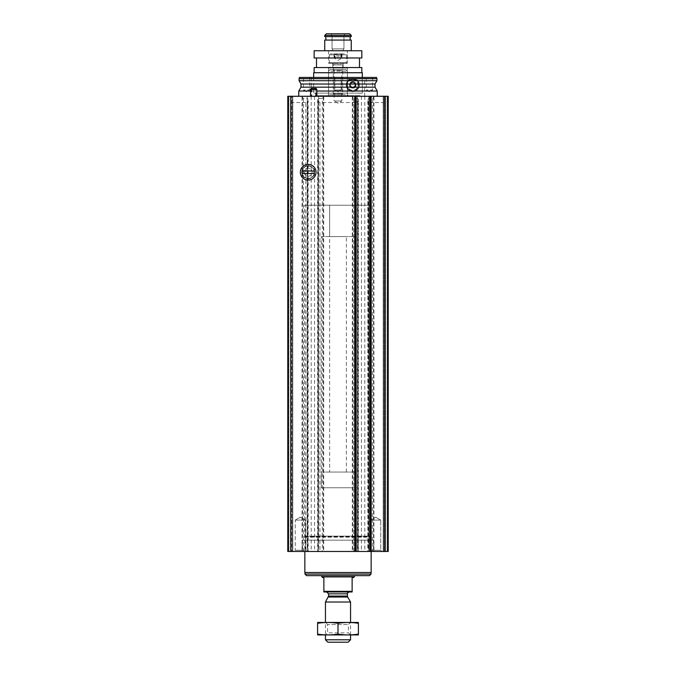 <?xml version="1.0" encoding="UTF-8"?>
<svg xmlns="http://www.w3.org/2000/svg" width="676" height="676" viewBox="0 0 676 676"><rect width="100%" height="100%" fill="white"/><g stroke="black" fill="none" stroke-linecap="round" stroke-linejoin="round"><path stroke-width="0.51" stroke-dasharray="3.38 2.54" d="M370.178 102.549L370.178 551.472L388.227 551.472L383.207 551.472L388.227 551.472L388.227 99.414C388.041 101.316 386.993 102.363 385.092 102.549L370.178 102.549L367.82 100.648L367.82 551.472L370.22 551.472M305.822 102.549L290.908 102.549C289.007 102.363 287.959 101.316 287.773 99.414L287.773 551.472L305.822 551.472L305.822 102.549L307.707 101.468L307.707 551.472L305.822 551.472M388.227 99.414L388.227 96.271L287.773 96.271L287.773 99.414M287.773 96.271L287.773 551.472L292.793 551.472L287.773 551.472L292.48 551.472L287.773 551.472L287.773 96.271L288.88 96.271L287.773 96.271L287.773 551.472L287.773 96.271M319.951 102.549L319.951 551.472L356.049 551.472L356.049 102.549L319.951 102.549L317.593 100.648L317.593 99.414L318.54 98.468L322.3 98.468L322.3 551.472L323.711 551.472L302.062 551.472L308.18 551.472L308.18 100.648L307.707 101.468M388.227 96.271L388.227 551.472L388.227 96.271M316.807 96.271L310.529 96.271L316.807 96.271M377.242 96.271L298.758 96.271L377.242 96.271M290.503 96.271L292.48 96.271L290.503 96.271L290.503 551.472L290.503 96.271M291.686 96.271L288.88 96.271L292.793 96.271L291.686 96.271L291.686 551.472L291.686 96.271M355.204 96.271L355.703 96.271L355.187 96.271L355.204 551.472L355.711 551.472L355.204 551.472L355.187 96.271M370.203 96.271L370.727 96.271L370.71 551.472M370.22 96.271L370.71 96.271M307.707 551.472L308.18 551.472L308.18 100.648M302.299 96.271L302.062 97.057L303.473 98.468L307.234 98.468L308.18 99.414M323.474 96.271L323.711 97.057L322.3 98.468M318.54 98.468L318.54 551.472L322.3 551.472M317.593 99.414L317.593 551.472L319.951 551.472M318.54 551.472L317.593 551.472L317.593 100.648M367.82 100.648L367.82 551.472L373.938 551.472L352.289 551.472L358.407 551.472L358.407 99.414L358.407 551.472L356.049 551.472M367.82 99.414L368.766 98.468L372.527 98.468L372.527 551.472M373.701 96.271L373.938 97.057L372.527 98.468M358.407 99.414L357.46 98.468L353.7 98.468L352.289 97.057L352.526 96.271M358.407 100.648L356.049 102.549M302.214 551.472L373.786 551.472L302.214 551.472L302.214 540.175L373.786 540.175L302.214 540.175M294.052 551.472L306.608 551.472L294.052 551.472L306.608 551.472L294.052 551.472L295.243 550.281L305.417 550.281L295.243 550.281L295.243 520.081L305.417 520.081L295.243 520.081L305.417 520.081L295.243 520.081L295.243 550.281L305.417 550.281L295.243 550.281L294.052 551.472M369.392 551.472L381.948 551.472L369.392 551.472L381.948 551.472L369.392 551.472L370.583 550.281L380.757 550.281L370.583 550.281L370.583 520.081L380.757 520.081L370.583 520.081L380.757 520.081L370.583 520.081L370.583 550.281L380.757 550.281L370.583 550.281L369.392 551.472M383.52 96.271L383.52 551.472L383.52 96.271M383.207 96.271L383.207 551.472L383.207 96.271M292.793 96.271L292.793 551.472L292.793 96.271M292.48 96.271L292.48 551.472L292.48 96.271M308.18 165.755A6.49 6.49 0 0 1 313.799 175.49A6.49 6.49 0 0 1 302.561 175.49A6.49 6.49 0 0 1 308.18 165.755A6.49 6.49 0 0 1 313.799 175.49A6.49 6.49 0 0 1 302.561 175.49A6.49 6.49 0 0 1 308.18 165.755M310.529 91.04L316.807 91.04M377.242 91.04L298.758 91.04M376.929 80.706L299.071 80.706M376.929 78.695L299.071 78.695M376.591 77.436L299.409 77.436M311.315 77.436L364.685 77.436L311.315 77.436L311.315 96.271L364.685 96.271L311.315 96.271M341.143 77.436L334.857 77.436L341.143 77.436L334.857 77.436L341.143 77.436L341.143 89.992L334.857 89.992L341.143 89.992L334.857 89.992L334.857 77.436L334.857 89.992L341.143 89.992L341.143 77.436M309.743 77.436L303.465 77.436L309.743 77.436L309.743 89.992L303.465 89.992L309.743 89.992L306.608 91.809L303.465 89.992L303.465 77.436M372.535 77.436L366.257 77.436L372.535 77.436L372.535 89.992L366.257 89.992L372.535 89.992L369.392 91.809L366.257 89.992L366.257 77.436M328.578 96.271L347.422 96.271L328.578 96.271L328.578 71.157L347.422 71.157L328.578 71.157L330.15 69.586L345.85 69.586L330.15 69.586M333.293 69.586L342.707 69.586L333.293 69.586L334.138 70.439L341.862 70.439L334.138 70.439L334.138 100.977L341.862 100.977L334.138 100.977L338 103.208L341.862 100.977L341.862 70.439L342.707 69.586M315.557 88.421L311.788 88.421L315.557 88.421L315.557 96.271L311.788 96.271L315.557 96.271M311.163 88.421L316.174 88.421M310.529 89.519L316.807 89.519M338 91.809L334.857 89.992L338 91.809L341.143 89.992L338 91.809M375.67 517.14L380.757 520.081L375.67 517.14L370.583 520.081L375.67 517.14M300.33 517.14L305.417 520.081L300.33 517.14L295.243 520.081L300.33 517.14M304.614 540.175L371.386 540.175L304.614 540.175L304.614 205.208L371.386 205.208L304.614 205.208L371.386 205.208L304.614 205.208L304.614 536.127L371.386 536.127L304.614 536.127L304.851 537.183L371.149 537.183L304.851 537.183L304.851 551.472M329.651 236.6L346.349 236.6L329.651 236.6L329.651 205.208L346.349 205.208L329.651 205.208L346.349 205.208L329.651 205.208L329.651 472.051L346.349 472.051L329.651 472.051M321.303 236.6L354.697 236.6L321.303 236.6L321.303 487.742L354.697 487.742L321.303 487.742L354.697 487.742L321.303 487.742L321.303 472.051L354.697 472.051L321.303 472.051M323.872 591.339L352.128 591.339L352.128 591.973L323.872 591.973L323.872 577.532L322.3 577.532M326.702 591.973L349.298 591.973L326.702 591.973M352.128 591.339L352.128 577.532L353.7 577.532M348.148 642.2L327.852 642.2M350.557 639.792L325.443 639.792M350.557 602.02L325.443 602.02M317.754 622.419L350.557 622.419L325.443 622.419L327.564 624.548L348.436 624.548L327.564 624.548L327.564 632.854L348.436 632.854L327.564 632.854L325.443 634.984L350.557 634.984L325.443 634.984L325.443 622.419L358.246 622.419M321.049 575.648L354.951 575.648L321.049 575.648M369.468 575.648L306.532 575.648M371.04 574.076L304.96 574.076M304.96 572.504L371.04 572.504L304.96 572.504M371.149 572.504L304.851 572.504M358.407 623.314C358.407 622.199 358.407 622.199 358.407 623.314C351.605 622.199 344.802 622.199 338 623.314C331.198 622.199 324.395 622.199 317.593 623.314C317.593 622.199 317.593 622.199 317.593 623.314L317.593 634.088C317.593 635.203 317.593 635.203 317.593 634.088C324.395 635.203 331.198 635.203 338 634.088C344.802 635.203 351.605 635.203 358.407 634.088C358.407 635.203 358.407 635.203 358.407 634.088L358.407 623.314M338 623.314L338 634.088M317.754 634.984L358.246 634.984M304.251 172.245A3.921 3.921 0 0 0 310.14 175.642A3.921 3.921 0 0 0 310.14 168.848A3.921 3.921 0 0 0 304.251 172.245A3.921 3.921 0 0 0 310.14 175.642A3.921 3.921 0 0 0 310.14 168.848A3.921 3.921 0 0 0 304.251 172.245M301.978 172.245A6.202 6.202 0 0 0 311.273 177.611A6.202 6.202 0 0 0 311.273 166.871A6.202 6.202 0 0 0 301.978 172.245A6.202 6.202 0 0 0 311.273 177.611A6.202 6.202 0 0 0 311.273 166.871A6.202 6.202 0 0 0 301.978 172.245M300.33 172.245A7.85 7.85 0 0 0 312.101 179.039A7.85 7.85 0 0 0 312.101 165.451A7.85 7.85 0 0 0 300.33 172.245M302.214 173.504L302.214 170.986L314.137 170.986L314.137 173.504L302.214 173.504M313.672 72.729L362.311 72.729L362.311 93.136L313.672 93.136L362.311 93.136L359.953 93.136L359.953 95.646L359.328 96.271L327.015 96.271L348.951 96.271L347.371 94.699L328.578 94.699L347.371 94.699L348.951 96.271L359.328 96.271L316.655 96.271L359.328 96.271L359.953 95.646L316.022 95.646L359.953 95.646L359.953 93.136L316.022 93.136L362.311 93.136L362.311 77.436M355.213 84.973C353.666 81.712 352.027 81.703 350.295 84.956C352.01 88.235 353.649 88.243 355.213 84.973A2.459 2.459 0 0 0 351.528 82.844A2.459 2.459 0 0 0 351.528 87.103A2.459 2.459 0 0 0 355.213 84.973M359.345 84.973C359.607 92.865 347.464 94.513 346.163 85.007C347.346 75.459 359.632 77.03 359.345 84.973A6.591 6.591 0 0 0 349.458 79.261A6.591 6.591 0 0 0 349.458 90.677A6.591 6.591 0 0 0 359.345 84.973M343.957 48.866L342.8 50.751L333.2 50.751L332.043 48.866L332.043 35.372L343.957 35.372L332.043 35.372L330.961 33.8L332.043 35.372L332.043 48.866L333.2 50.751L342.8 50.751L343.957 48.866L343.957 35.372L345.039 33.8L349.678 33.8L326.322 33.8L345.039 33.8L343.957 35.372L343.957 48.866L332.043 48.866L343.957 48.866M324.75 50.751L333.2 50.751L324.75 50.751L324.75 40.078L351.25 40.078L350.143 40.078L351.25 40.078L351.25 50.751L324.75 50.751L351.25 50.751M350.143 40.078L325.857 40.078L350.143 40.078L350.143 36.622L324.75 36.622L350.143 36.622M343.095 68.022L332.82 68.022L347.371 68.022L343.095 68.022L343.095 63.307L332.82 63.307L343.095 63.307L343.095 68.022M347.371 68.022L328.578 68.022L347.371 68.022L347.371 94.699L347.371 68.022M362.311 72.729L361.837 72.729L362.311 72.729M361.837 72.729L314.137 72.729L361.837 72.729M314.137 67.549L361.837 67.549M359.48 67.549L316.495 67.549L359.48 67.549L359.48 57.975L316.495 57.975L359.48 57.975M314.137 57.975L361.837 57.975M314.137 50.751L361.837 50.751M325.857 40.078L325.857 36.622M324.75 35.372L324.75 36.622L351.25 36.622L351.25 35.372L349.678 33.8L326.322 33.8L324.75 35.372L351.25 35.372M347.371 50.751L328.578 50.751L347.371 50.751L347.371 63.307L328.578 63.307L347.371 63.307L343.095 63.307L347.371 63.307L347.371 50.751M355.897 84.973A3.143 3.143 0 0 0 351.182 82.252A3.143 3.143 0 0 0 351.182 87.686A3.143 3.143 0 0 0 355.897 84.973A3.143 3.143 0 0 0 351.182 82.252A3.143 3.143 0 0 0 351.182 87.686A3.143 3.143 0 0 0 355.897 84.973M343.653 63.307L332.347 63.307L343.653 63.307L332.634 63.485L343.366 63.485L342.74 64.769L333.26 64.769L342.74 64.769L342.707 93.744L333.293 93.744L342.707 93.744L341.743 94.699L334.257 94.699L341.743 94.699M345.96 63.307L330.04 63.307L345.96 63.307L346.636 62.631L329.364 62.631L346.636 62.631L346.636 54.832L329.364 54.832L346.636 54.832L345.69 53.894L330.31 53.894L345.69 53.894M338 53.894L342.394 53.894L338 53.894M335.203 54.224L337.147 54.224L335.203 54.224L335.203 58.212L337.147 58.212L334.088 57.942L335.203 58.212L335.203 54.224M341.803 53.894L340.797 54.224L341.803 53.894M334.35 54.224L334.35 58.212L334.35 54.224M342.394 53.894L341.169 54.604L341.169 58.592L338 60.417L334.831 58.592L334.831 54.604L333.606 53.894M337.147 58.212L340.797 58.212L337.147 58.212L337.147 54.224L337.147 58.212M340.797 58.212L341.912 57.942L340.797 58.212L340.797 54.224L340.797 58.212M355.111 86.334L352.754 87.686L350.396 86.334L350.396 83.613L352.754 82.252L355.111 83.613L355.111 86.334A2.721 2.721 0 0 1 350.396 86.334A2.721 2.721 0 0 1 352.754 82.252A2.721 2.721 0 0 1 355.111 86.334L355.111 83.613L352.754 82.252L350.396 83.613L350.396 86.334L351.579 87.01A2.358 2.358 0 0 1 351.579 82.928A2.358 2.358 0 0 1 355.111 84.973A2.358 2.358 0 0 1 353.928 87.01L355.111 86.334M352.754 79.633A5.34 5.34 0 0 1 357.376 87.643A5.34 5.34 0 0 1 348.132 87.643A5.34 5.34 0 0 1 352.754 79.633M352.754 79.007A5.966 5.966 0 0 1 357.917 87.956A5.966 5.966 0 0 1 347.591 87.956A5.966 5.966 0 0 1 352.754 79.007A5.966 5.966 0 0 1 357.917 87.956A5.966 5.966 0 0 1 347.591 87.956A5.966 5.966 0 0 1 352.754 79.007M352.754 79.16A5.805 5.805 0 0 1 357.781 87.872A5.805 5.805 0 0 1 347.726 87.872A5.805 5.805 0 0 1 352.754 79.16M352.754 81.678A3.295 3.295 0 0 1 355.61 86.621A3.295 3.295 0 0 1 349.898 86.621A3.295 3.295 0 0 1 352.754 81.678M352.754 81.83A3.143 3.143 0 0 1 355.475 86.536A3.143 3.143 0 0 1 350.033 86.536A3.143 3.143 0 0 1 352.754 81.83A3.143 3.143 0 0 1 355.475 86.536A3.143 3.143 0 0 1 350.033 86.536A3.143 3.143 0 0 1 352.754 81.83M352.754 82.599A2.366 2.366 0 0 1 354.807 86.156A2.366 2.366 0 0 1 350.7 86.156A2.366 2.366 0 0 1 352.754 82.599M353.928 87.01A2.358 2.358 0 0 1 351.579 87.01L352.754 87.686L353.928 87.01M385.092 102.549L385.092 551.472M290.908 102.549L290.908 551.472M307.234 98.468L307.234 551.472M303.473 98.468L303.473 551.472M302.476 96.271L302.476 551.472M323.297 96.271L323.297 551.472M318.066 101.468L318.066 551.472M368.293 101.468L368.293 551.472M368.766 98.468L368.766 551.472M373.524 96.271L373.524 551.472M353.7 98.468L353.7 551.472M352.703 96.271L352.703 551.472M357.46 98.468L357.46 551.472M357.934 101.468L357.934 551.472M387.441 96.271L387.441 551.472L387.441 96.271M385.497 96.271L385.497 551.472L385.497 96.271M387.12 96.271L387.12 551.472L387.12 96.271M384.314 96.271L384.314 551.472L384.314 96.271M288.88 96.271L288.88 551.472L288.88 96.271M288.559 96.271L288.559 551.472L288.559 96.271M311.188 96.271L311.188 551.472M307.2 96.271L307.2 551.472M314.577 96.271L314.577 551.472M318.573 96.271L318.573 551.472M368.8 96.271L368.8 551.472M364.812 96.271L364.812 551.472M361.423 96.271L361.423 551.472M357.427 96.271L357.427 551.472M375.011 87.17L300.989 87.17M375.011 84.027L300.989 84.027M353.7 576.898L322.3 576.898M347.667 597.018L328.333 597.018M347.422 596.071L328.578 596.071M347.422 593.858L328.578 593.858M304.732 536.659L371.268 536.659L304.732 536.659M338.853 58.212L338.853 54.224L338.853 58.212M341.65 58.212L341.65 54.224L341.65 58.212M342.707 64.913L333.293 64.913L342.707 64.913M302.062 97.057L302.062 551.472M323.711 97.057L323.711 551.472M373.938 97.057L373.938 551.472M352.289 97.057L352.289 551.472M370.727 96.271L370.727 551.472M364.685 96.271L364.685 77.436M347.422 96.271L347.422 71.157L345.85 69.586M311.788 88.421L311.788 96.271M380.757 550.281L381.948 551.472L380.757 550.281L380.757 520.081L380.757 550.281M305.417 550.281L306.608 551.472L305.417 550.281L305.417 520.081L305.417 550.281M373.786 551.472L373.786 540.175M371.386 540.175L371.386 205.208L371.149 551.472M354.697 236.6L354.697 472.051M346.349 472.051L346.349 236.6M350.557 634.984L350.557 622.419L348.436 624.548L348.436 632.854L350.557 634.984M313.672 77.436L313.672 93.136M332.82 63.307L332.82 68.022M328.578 68.022L328.578 94.699L327.015 96.271M316.655 96.271L316.022 95.646L316.022 93.136M328.578 50.751L328.578 63.307M330.04 63.307L329.364 62.631L329.364 54.832L330.31 53.894M341.921 57.942L341.921 53.953L341.921 57.942M334.079 57.942L334.079 53.953L334.079 57.942M334.257 94.699L333.293 93.744L333.293 64.913L332.347 63.307"/><path stroke-width="1.01" d="M356.134 96.271L287.773 96.271L287.773 551.472L370.22 551.472L370.22 96.271L370.203 551.472L388.227 551.472L388.227 96.271L356.134 96.271L356.134 551.472M308.18 164.395A7.85 7.85 0 0 1 314.974 176.166A7.85 7.85 0 0 1 301.378 176.166A7.85 7.85 0 0 1 308.18 164.395M355.703 551.472L355.703 96.271L355.711 551.472M298.758 96.271L298.758 91.04L310.529 91.04M316.807 91.04L377.242 91.04L377.242 96.271M300.989 84.027L375.011 84.027L376.929 80.706L299.071 80.706L300.989 84.027L300.989 87.17L298.758 91.04M299.071 80.706L299.071 78.695L376.929 78.695L376.929 80.706M299.071 78.695L299.409 77.436L376.591 77.436L376.929 78.695M310.529 89.519L316.807 89.519L316.174 88.421L311.163 88.421L310.529 89.519L310.529 96.271M316.807 89.519L316.807 96.271M352.128 591.339L323.872 591.339L323.872 591.973L352.128 591.973L352.128 577.532L353.7 577.532L354.951 575.648M323.872 591.339L323.872 577.532L322.3 577.532L322.3 576.898L353.7 576.898M350.557 639.792L325.443 639.792L327.852 642.2L348.148 642.2L350.557 639.792L350.557 634.984M325.443 622.419L325.443 602.02L350.557 602.02L350.557 622.419M325.443 639.792L325.443 634.984M326.702 591.973L328.578 593.858L328.578 596.071L325.443 602.02M321.049 575.648L322.3 576.898M371.04 574.076L304.96 574.076L306.532 575.648L369.468 575.648L371.04 574.076L371.04 572.504M304.96 574.076L304.96 572.504M304.851 551.472L304.851 572.504L371.149 572.504L371.149 551.472M358.407 622.461L317.593 622.461M358.407 623.314C358.407 622.199 358.407 622.199 358.407 623.314L358.407 634.088C358.407 635.203 358.407 635.203 358.407 634.088C351.605 635.203 344.802 635.203 338 634.088C331.198 635.203 324.395 635.203 317.593 634.088C317.593 635.203 317.593 635.203 317.593 634.088L317.593 623.314C317.593 622.199 317.593 622.199 317.593 623.314C324.395 622.199 331.198 622.199 338 623.314C344.802 622.199 351.605 622.199 358.407 623.314M338 623.314L338 634.088M358.407 634.941L317.593 634.941M300.33 172.245A7.85 7.85 0 0 0 312.101 179.039A7.85 7.85 0 0 0 312.101 165.451A7.85 7.85 0 0 0 300.33 172.245M314.137 173.504L314.137 170.986L302.214 170.986L302.214 173.504L314.137 173.504M313.672 77.436L313.672 72.729L362.311 72.729L362.311 77.436M351.25 50.751L351.25 40.078L324.75 40.078L324.75 50.751M351.25 35.372L349.678 33.8L326.322 33.8L324.75 35.372L324.75 36.622L351.25 36.622L351.25 35.372L324.75 35.372M325.857 40.078L325.857 36.622M350.143 40.078L350.143 36.622M361.837 67.549L361.837 72.729L361.837 67.549L314.137 67.549L314.137 72.729M359.48 57.975L359.48 67.549M361.837 57.975L314.137 57.975L314.137 50.751L361.837 50.751L361.837 57.975L361.837 50.751M290.908 96.271L290.908 551.472M354.773 96.271L354.773 551.472M371.141 96.271L371.141 551.472M385.092 96.271L385.092 551.472M369.78 96.271L369.78 551.472M300.989 87.17L375.011 87.17L377.242 91.04M328.333 597.018L347.667 597.018L350.557 602.02M328.578 596.071L347.422 596.071L347.667 597.018M328.578 593.858L347.422 593.858C347.008 593.334 347.633 592.7 349.298 591.973M375.011 84.027L375.011 87.17M347.422 596.071L347.422 593.858M316.495 57.975L316.495 67.549"/></g></svg>
